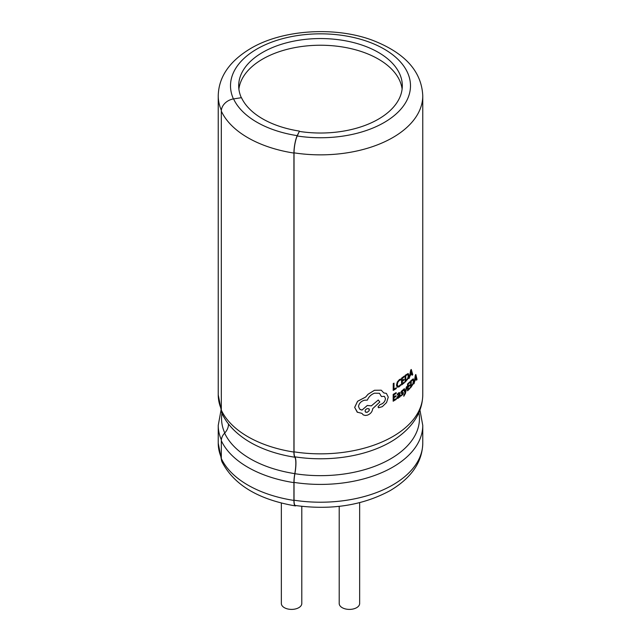 <?xml version="1.0" encoding="UTF-8"?>
<svg xmlns="http://www.w3.org/2000/svg" width="641" height="641" viewBox="0 0 641 641"><rect width="100%" height="100%" fill="white"/><g stroke="black" fill="none" stroke-linecap="round" stroke-linejoin="round"><path stroke-width="0.96" d="M294.035 500.204A102.264 59.044 0 0 0 392.813 484.925A102.264 59.044 0 0 0 422.764 443.171C422.331 462.057 411.498 477.849 390.273 490.541C362.87 505.396 331.229 510.372 295.333 505.485A12.275 2.596 -81.2 0 1 294.035 500.204L294.035 482.401A12.275 2.596 -81.2 0 1 294.892 473.707A15.12 3.197 98.8 0 0 295.942 462.994A15.12 3.197 98.8 0 0 294.892 456.833A12.275 2.596 -81.2 0 1 294.035 451.833L294.035 152.838A12.275 2.596 -81.2 0 1 297.208 135.98L299.323 131.413L297.208 135.644A12.684 2.676 98.8 0 0 293.923 153.071L293.923 452.057A12.684 2.676 98.8 0 0 294.812 457.225A14.711 3.109 -81.2 0 1 295.838 463.219A14.711 3.109 -81.2 0 1 294.812 473.643A12.684 2.676 98.8 0 0 293.923 482.633L293.923 500.429A12.684 2.676 98.8 0 0 295.269 505.893A12.684 2.676 98.8 0 0 295.998 505.589M228.46 423.957A14.711 11.602 -24.9 0 1 228.468 424.326A14.711 11.602 -24.9 0 1 224.63 433.124A12.684 10 155.1 0 0 221.321 440.712L221.321 458.515A12.684 10 155.1 0 0 222.066 461.961C233.965 484.884 258.363 499.523 295.269 505.893M299.323 131.413A81.816 47.234 0 0 0 378.35 119.186A81.816 47.234 0 0 0 402.316 85.79A81.816 47.234 0 0 0 351.805 42.146A81.816 47.234 0 0 0 262.65 52.386A81.816 47.234 0 0 0 238.684 85.79A81.816 47.234 0 0 0 241.328 97.704M294.812 457.225A99.251 57.305 0 0 1 246.096 439.806C234.79 432.371 226.786 423.629 222.066 413.589A12.684 10 155.1 0 1 221.321 410.144L221.321 111.149A12.684 10 155.1 0 1 233.572 98.906L241.473 97.68A81.816 47.234 0 0 0 299.323 131.076M402.107 89.131A81.816 47.234 0 0 0 349.113 48.219A81.816 47.234 0 0 0 262.65 59.068A81.816 47.234 0 0 0 238.893 89.131M339.201 506.358L339.201 603.493A10.224 5.905 0 0 0 345.515 608.95A10.224 5.905 0 0 0 356.66 607.668A10.224 5.905 0 0 0 359.649 603.493L359.649 502.656M301.799 506.358L301.799 603.493A10.224 5.905 180 0 1 298.802 607.668A10.224 5.905 180 0 1 287.665 608.95A10.224 5.905 180 0 1 281.351 603.493L281.351 503.073M416.233 378.799L416.578 380.185L416.265 378.823L414.871 380.826L413.99 383.799L415.344 375.169L413.99 383.799M415.376 375.185L415.801 374.504L415.344 375.169M410.657 380.898L410.625 387.725L410.657 380.898L413.253 378.831L413.83 380.57L413.261 383.815L410.657 387.741M407.532 383.999L407.532 390.834L407.532 383.999L409.807 381.836L409.799 382.621L408.133 384.255L408.125 386.443L409.671 384.921L408.093 386.427M409.671 384.921L409.671 385.706L408.117 387.22L408.109 389.52L409.871 387.781L408.077 389.504M393.254 383.574L393.205 390.393L393.254 383.574L393.999 383.142L393.991 389.199L396.258 387.821L393.967 389.175M401.57 378.15L401.562 384.985L401.57 378.15L404.167 376.171L401.57 378.15M403.982 379.232L402.211 380.618L403.982 379.232M404.014 379.248L404.006 380.033L402.236 381.419L402.219 383.711L404.247 382.124L402.195 383.695M398.646 392.821L397.3 394.159L397.324 395.008L397.332 394.175L399.68 392.572L398.67 392.837M399.359 396.579L399.359 397.332L399.359 396.579L398.165 398.253L397.204 398.43M398.574 393.558L399.343 394.223L396.899 397.628L397.236 398.446M393.181 394.391L393.173 401.226L393.181 394.391L396.162 392.637L396.162 393.422L393.959 394.752L393.951 396.939L395.986 395.705L393.919 396.923M395.986 395.705L395.986 396.483L393.943 397.716L393.927 400.008L396.258 398.598L393.903 399.992M411.778 373.823L412.203 375.249L411.81 373.839L410.112 375.674L409.062 378.551L410.697 370.081L409.062 378.551M410.721 370.097L411.258 369.472L410.697 370.081M402.524 393.294L401.939 394.856L400.881 395.168L400.905 396.066L400.913 395.185L401.963 394.88L402.716 393.654L401.106 393.318L400.929 392.677L401.346 391.339L403.173 389.744L401.322 391.322L400.897 392.661L401.082 393.302L401.867 393.358M402.316 392.404L403.085 392.388M405.152 375.314L405.152 382.156L405.152 375.314L408.189 373.503L408.87 375.305L408.197 378.478L405.152 382.156M397.172 387.164L396.507 385.169L397.324 382.012L399.319 379.68L397.292 381.996L396.475 385.153L397.172 387.164L399.063 386.876L400.529 385.449L400.537 384.608L399.135 386.002L397.757 386.219M400.537 379.063L399.287 379.664L400.537 379.063L400.561 380.001L399.319 380.466L397.845 382.212L397.26 384.64L397.837 386.267M403.758 395.489L405 393.005L403.79 395.505M405.024 393.021L403.694 389.271L404.375 388.718L403.662 389.255L405 393.005M405.336 391.963L406.915 386.499L406.314 387.036L405.312 391.947M378.03 406.875L378.519 407.78L378.054 406.891L379.889 404.719L378.054 406.891M382.036 403.798L379.865 404.703L382.068 403.814C384.151 402.564 385.281 400.801 385.457 398.534L384.4 396.338L385.433 398.518C385.257 400.777 384.127 402.54 382.036 403.798L382.068 403.814M379.456 393.278L381.419 396.531L379.472 393.286L374.52 393.181C371.147 394.463 368.751 396.779 367.333 400.12L364.368 400.224C360.963 401.322 359.008 403.413 358.511 406.498L359.617 409.07L361.997 410.112L367.341 405.481L371.395 405.873L367.309 405.465L361.973 410.096L360.242 409.519M378.278 400.016L371.363 405.857L378.278 400.016M361.893 413.373L363.295 414.911L361.917 413.373L357.197 412.147L354.681 407.412L357.598 401.29L365.634 397.083L368.094 394.247L374.488 390.289L381.219 390.185L374.464 390.273L368.062 394.231L365.602 397.059L357.566 401.274L354.649 407.388L357.526 412.355M381.219 390.185L383.791 392.917L386.395 393.39L388.262 397.124L386.571 402.548L382.332 406.65L378.519 407.78M378.302 400.04L379.817 401.995L372.693 408.686C372.325 411.81 370.522 413.982 367.261 415.208L365.314 415.464L363.295 414.911M381.443 396.547L384.4 396.338M365.699 412.203L367.205 412.307L365.338 411.891L365.098 410.745L365.731 409.527L367.261 408.549L369.112 408.95L369.144 410.729L367.229 412.323L369.064 410.809L369.328 409.503L368.831 408.694M411.057 371.083L411.65 373.246L410.288 374.721L410.969 370.65M411.282 369.488L412.748 374.608L412.203 375.249M410.256 374.705L411.618 373.23L411.025 371.067M396.258 398.598L396.25 399.375L393.173 401.226M393.213 394.407L396.162 392.637M397.26 398.462L396.931 397.644L399.375 394.239L398.606 393.574L397.324 395.008M399.143 393.446L398.606 393.574M399.68 392.572L400.024 396.875L399.359 397.332M397.813 396.386L399.367 394.888L398.341 397.436L397.821 397.564L397.813 396.386M398.341 397.436L397.628 397.124M398.309 397.42L399.343 394.872M401.899 393.374L401.082 393.302M403.205 389.76L403.197 390.593L401.595 392.116M403.149 392.428L402.348 392.42L403.149 392.428L403.357 393.069L402.949 394.431L400.905 396.066M405.184 375.33L408.189 373.503M405.737 380.842L407.764 378.31L408.245 375.882L407.772 374.416M407.796 374.432L408.277 375.898L407.796 378.334L405.761 380.858L405.793 375.594L407.86 374.464M404.247 382.124L404.239 382.901L401.562 384.985M404.167 376.171L404.159 376.956L402.252 378.454L402.236 380.642M397.781 386.235L399.167 386.018L400.537 384.608M396.258 387.821L396.258 388.598L393.237 390.409M393.278 383.59L394.031 383.158M406.939 386.523L405.408 393.446L403.782 396.266M404.375 388.718L405.32 391.98M409.871 387.781L409.871 388.558L407.532 390.834M407.564 384.015L409.807 381.836M410.689 380.914L413.253 378.831M411.153 386.379L412.892 383.679L413.301 381.203L412.892 379.784M412.924 379.801L413.325 381.219L412.916 383.695L411.185 386.395L411.21 381.131L412.98 379.825M415.648 376.139L416.137 378.246L415.015 379.857L415.568 375.714M415.833 374.52L417.027 379.48L416.578 380.185M414.983 379.841L416.105 378.222L415.616 376.123M294.035 451.833A102.264 59.044 0 0 0 392.813 436.553A102.264 59.044 0 0 0 422.764 394.8C422.451 412.179 413.084 427.066 394.68 439.462A98.954 57.129 180 0 1 390.473 442.05A98.954 57.129 180 0 1 294.892 456.833M221.361 110.308A102.264 59.044 180 0 1 218.236 95.805L218.236 394.8A102.264 59.044 0 0 0 221.321 409.206M294.892 473.707A98.954 57.129 0 0 0 390.473 458.924A98.954 57.129 0 0 0 418.926 412.612M419.951 410.088L422.764 425.368A102.264 59.044 180 0 1 392.813 467.121A102.264 59.044 180 0 1 294.035 482.401M221.954 413.333A98.954 57.129 0 0 0 224.767 432.979M221.361 439.87A102.264 59.044 180 0 1 218.236 425.368L218.236 443.171A102.264 59.044 0 0 0 221.321 457.578M218.236 95.805C218.669 76.928 229.502 61.135 250.727 48.444C282.184 29.71 334.386 26.193 371.972 40.062C404.695 52.618 421.626 71.199 422.764 95.805A102.264 59.044 180 0 1 392.813 137.559A102.264 59.044 180 0 1 294.035 152.838M297.208 135.98A89.996 51.961 0 0 0 384.135 122.527A89.996 51.961 0 0 0 384.135 49.053A89.996 51.961 0 0 0 256.865 49.053A89.996 51.961 0 0 0 233.428 98.922M233.572 98.906A89.996 51.961 0 0 0 297.208 135.644M221.321 111.149A102.672 59.276 0 0 0 293.923 153.071M221.321 410.144A102.672 59.276 0 0 0 293.923 452.057M224.63 433.124A99.251 57.305 0 0 0 294.812 473.643M221.321 440.712A102.672 59.276 0 0 0 293.923 482.633M221.321 458.515A102.672 59.276 0 0 0 293.923 500.429M218.236 394.8L221.353 410.889M221.049 410.088L218.236 425.368M422.764 425.368L422.764 443.171M422.764 95.805L422.764 394.8M221.353 459.26L218.236 443.171"/></g></svg>
